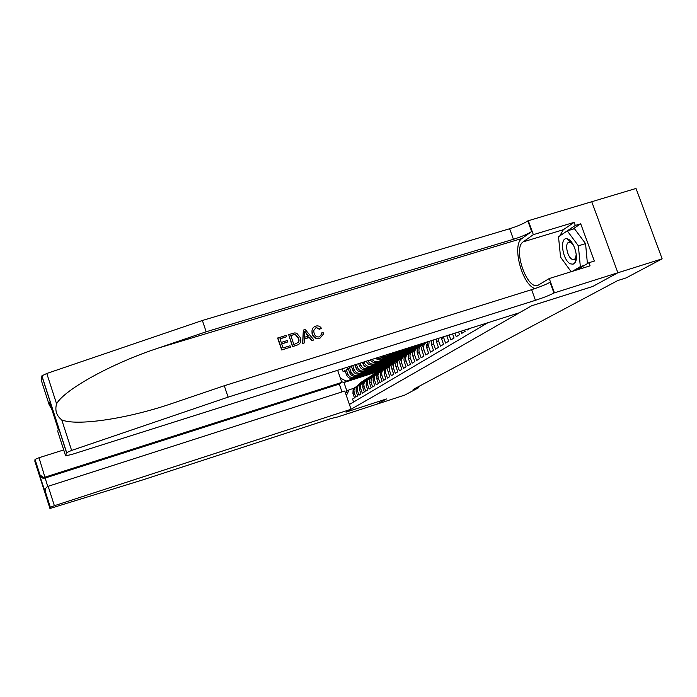 <?xml version="1.0" encoding="UTF-8"?>
<svg xmlns="http://www.w3.org/2000/svg" width="697" height="697" viewBox="0 0 697 697"><rect width="100%" height="100%" fill="white"/><g stroke="black" fill="none" stroke-linecap="round" stroke-linejoin="round"><path stroke-width="1.05" d="M51.639 408.79L49.217 404.922L41.445 380.789L41.898 375.831L46.786 373.479L202.383 320.481L509.629 228.738C517.679 226.194 523.735 223.58 527.803 220.888L636.012 188.46L662.15 258.84L617.83 272.788L592.668 286.511L531.593 305.8L346.017 412.119L386.452 398.954L376.92 404.155L404.713 395.103L418.81 387.637L418.461 386.635M353.597 402.003L352.569 399.032L354.477 397.882L352.935 393.422L354.207 392.638L353.937 390.425L354.607 388.342L357.221 386.225M354.207 392.638L355.758 397.116L357.692 395.948L356.141 391.444L357.439 390.642L357.16 388.412L357.84 386.304L360.488 384.16M357.439 390.642L358.999 395.164L360.976 393.971L359.408 389.423L360.732 388.612L360.454 386.356L361.133 384.23L363.817 382.069M360.732 388.612L362.309 393.178L364.322 391.958L362.736 387.366L364.087 386.53L363.808 384.256L364.487 382.113L367.214 379.926M364.087 386.53L365.681 391.148L367.737 389.911L366.134 385.267L367.519 384.422L367.232 382.122L367.92 379.952L370.682 377.739M367.519 384.422L369.131 389.074L371.231 387.811L369.602 383.123L371.013 382.261L371.205 378.157L379.612 370.464M371.013 382.261L372.642 386.957L374.786 385.676L373.139 380.945L374.577 380.057L374.289 377.713L374.986 375.5L377.826 373.235M374.577 380.057L376.223 384.805L378.41 383.489L376.755 378.715L378.218 377.809L377.922 375.439L378.628 373.209L381.512 370.917M378.218 377.809L379.882 382.601L382.122 381.259L380.44 376.432L381.939 375.509L381.642 373.113L382.348 370.865L385.275 368.547M381.939 375.509L383.62 380.362L385.903 378.985L384.204 374.106L385.737 373.165L385.432 370.743L386.147 368.469L389.118 366.125M385.737 373.165L387.436 378.062L389.771 376.659L388.055 371.736L389.614 370.769C388.891 368.295 389.44 366.23 391.27 364.592L393.047 363.651M389.614 370.769L391.339 375.718L393.718 374.289L391.984 369.305L393.578 368.321C392.847 365.82 393.396 363.738 395.243 362.074L397.055 361.124M393.578 368.321L395.321 373.322L397.752 371.867L395.992 366.831L397.63 365.82C396.881 363.294 397.438 361.185 399.303 359.513L401.15 358.546M397.63 365.82L399.39 370.874L401.873 369.384L400.095 364.296L401.768 363.268C401.01 360.706 401.577 358.58 403.458 356.89L405.34 355.906M401.768 363.268L403.546 368.373L406.09 366.849L404.295 361.699L405.994 360.654C405.236 358.066 405.802 355.914 407.701 354.207L409.627 353.213M405.994 360.654L407.806 365.82L410.402 364.261L408.581 359.051L410.324 357.979C409.548 355.365 410.124 353.196 412.049 351.462L414.009 350.452M410.324 357.979L412.154 363.207L414.811 361.604L412.964 356.35L414.75 355.243C413.966 352.604 414.549 350.408 416.484 348.657L418.488 347.629M414.75 355.243L416.597 360.532L419.315 358.894L417.451 353.571L419.28 352.447C418.488 349.772 419.071 347.559 421.032 345.79L423.079 344.736M419.28 352.447L421.154 357.796L423.933 356.123L422.042 350.739L423.915 349.589C423.114 346.879 423.698 344.64 425.675 342.846L427.775 341.783M423.915 349.589L425.815 354.991L428.664 353.274L426.747 347.838L428.655 346.653L429.152 341.321M428.655 346.653L430.58 352.124L433.499 350.373L431.556 344.858L433.517 343.656L433.299 340.005M433.517 343.656L435.468 349.188L438.448 347.394L436.488 341.818L438.491 340.58L438.108 338.481M438.491 340.58L440.469 346.182L443.527 344.335L441.541 338.698L443.588 337.426L443.405 336.808M443.588 337.426L445.592 343.098L448.729 341.208L446.803 335.762M449.103 335.004L450.846 339.936L454.061 338.001L452.606 333.889M454.975 333.14L456.23 336.703L459.532 334.717L458.565 332.007M460.996 331.232L461.754 333.375L465.134 331.345L464.681 330.064M467.173 329.28L467.417 329.969L470.127 328.348M389.074 364.505L359.408 373.958C356.385 374.585 354.207 373.444 352.874 370.516L351.305 365.986L349.389 367.336L351.541 366.657M385.476 366.77L356.15 376.119C353.152 376.746 350.992 375.613 349.676 372.721L348.125 368.234L346.243 369.558L348.352 368.887M662.15 258.84L626.124 277.911L617.76 280.551L413.086 389.501L418.81 387.637M349.415 404.478L487.9 322.72M383.289 368.121L354.224 377.399C351.244 378.018 349.101 376.894 347.786 374.019L346.243 369.558M381.965 368.983L352.952 378.244L354.224 377.399M386.818 365.89L357.448 375.256C354.442 375.883 352.273 374.751 350.948 371.849L349.389 367.336M390.372 363.634L360.732 373.078C357.7 373.705 355.514 372.564 354.172 369.628L352.752 365.507M393.944 361.342L364.087 370.856C361.02 371.492 358.816 370.325 357.465 367.371L356.411 364.348M392.681 362.213L362.736 371.745L364.087 370.856M397.63 358.999L367.502 368.582C364.409 369.227 362.179 368.051 360.819 365.062L360.157 363.163M396.793 359.6L366.125 369.497L367.502 368.582M401.411 356.594L370.996 366.265C367.868 366.918 365.62 365.733 364.235 362.71L363.973 361.952M400.784 357.064L369.593 367.197L370.996 366.265M405.297 354.137L374.55 363.904C371.606 364.557 369.384 363.494 367.885 360.715M403.911 355.069L373.122 364.853L374.55 363.904M409.287 351.619L378.183 361.49C375.77 362.109 373.74 361.403 372.093 359.382M407.719 352.621L376.728 362.466L378.183 361.49M413.365 349.049L381.895 359.033L376.694 357.927M411.613 350.121L380.405 360.018L381.895 359.033M419.481 345.006L417.494 346.435L385.685 356.515L381.86 356.289M415.63 347.55L384.16 357.526L385.685 356.515M417.494 346.435L416.475 347.089M421.65 343.691L388.604 354.154M419.777 344.919L387.994 354.982L389.553 353.945M421.676 343.778L420.883 344.283M342.166 368.852L343.159 371.728L345.224 371.074M352.952 378.244C349.981 378.863 347.847 377.739 346.54 374.873L345.006 370.429L343.159 371.728M354.939 364.81L356.141 368.277C357.483 371.222 359.687 372.381 362.736 371.745M358.65 363.634L359.469 365.995C360.828 368.966 363.05 370.133 366.125 369.497M362.44 362.44L362.858 363.66C364.235 366.666 366.483 367.842 369.593 367.197M366.308 361.212L366.326 361.273C367.72 364.313 369.976 365.507 373.122 364.853M378.027 371.527L343.978 382.514L346.967 391.191L349.127 389.806L354.015 388.238M379.856 370.307L346.121 381.076L343.978 382.514L341.574 381.712M415.342 347.646L413.399 349.023M411.282 350.225L409.383 351.549M407.309 352.752L405.445 354.032M403.424 355.226L401.594 356.481M399.608 357.657L397.821 358.877M395.87 360.035L394.127 361.238M392.202 362.362L384.892 368.678M388.612 364.653L386.948 365.803M385.084 366.892L383.455 368.016M381.634 369.088L380.031 370.185M441.227 337.496L441.541 338.698M436.122 339.108L436.488 341.818M431.548 340.563L431.556 344.858M427.81 341.739L426.747 347.838M424.891 343.342L423.802 344.03C421.833 345.817 421.249 348.047 422.042 350.739M420.274 346.261L419.202 346.94C417.25 348.7 416.667 350.913 417.451 353.571M415.76 349.11L414.698 349.789C412.763 351.532 412.188 353.719 412.964 356.35M411.352 351.898L410.298 352.569C408.381 354.294 407.815 356.455 408.581 359.051M407.039 354.625L405.994 355.287C404.103 356.995 403.537 359.129 404.295 361.699M402.822 357.291L401.786 357.944C399.912 359.635 399.346 361.752 400.095 364.296M399.024 359.748L397.673 360.541C395.818 362.213 395.26 364.313 395.992 366.831M394.972 362.309L393.639 363.085C391.801 364.74 391.252 366.814 391.984 369.305M409.862 348.056L407.876 349.336L417.451 346.304M407.667 348.753L407.876 349.336M385.467 355.148L387.994 354.982M391.008 364.81L389.701 365.577C387.88 367.214 387.332 369.271 388.055 371.736M405.811 350.669L403.868 351.915L413.356 348.909M403.668 351.34L403.868 351.915M379.708 356.969L384.16 357.526M387.131 367.258L384.395 369.854L384.204 374.106M401.847 353.222L399.947 354.442L409.348 351.462M399.756 353.884L399.947 354.442M374.803 358.528L380.405 360.018M383.333 369.654L380.632 372.224L380.44 376.432M397.961 355.723L396.114 356.916L405.419 353.954M395.922 356.367L396.114 356.916M370.368 359.931C371.98 362.248 374.097 363.093 376.728 362.466M379.604 372.006L376.946 374.542L376.755 378.715M394.162 358.171L392.35 359.338L401.568 356.402M392.158 358.807L392.35 359.338M375.962 374.306L373.156 377.243L373.139 380.945M390.433 360.576L388.665 361.708L397.795 358.807M388.482 361.194L388.665 361.708M372.39 376.554L369.793 379.046L369.602 383.123M386.774 362.928L385.049 364.043L394.101 361.159M384.866 363.529L385.049 364.043M368.896 378.767L366.326 381.224L366.134 385.267M383.193 365.228L381.503 366.326L390.468 363.468M381.329 365.829L381.503 366.326M365.463 380.928L362.928 383.359L362.736 387.366M379.682 367.493L378.027 368.556L386.913 365.725M377.861 368.077L378.027 368.556M362.1 383.054L359.425 385.868L359.408 389.423M376.241 369.715L374.62 370.752L383.428 367.946M374.455 370.281L374.62 370.752M358.798 385.127L356.158 387.924L356.141 391.444M372.86 371.884L371.274 372.904L380.013 370.124M371.118 372.442L371.274 372.904M340.302 378.027L346.121 381.076M355.566 387.175L353.126 389.527L352.935 393.422M349.127 389.806L346.365 395.617M345.616 393.448L346.967 391.191M570.521 263.867L573.126 264.189L575.138 262.499C578.754 257.341 573.919 241.284 568.099 239.132L567.384 238.879C559.142 236.135 562.279 260.486 570.521 263.867M573.431 245.144L570.59 242.417L568.621 242.329C564.535 243.706 567.471 257.472 572.237 259.345L574.258 259.476L575.408 258.387L576.245 254.562M571.148 271.717L560.554 257.097L558.506 236.78L567.288 230.873L574.441 228.703L585.567 243.619L587.414 263.623M567.288 230.873L578.371 245.823L580.34 266.602L572.35 271.342M585.567 243.619L578.371 245.823M584.617 265.269L580.34 266.602M281.701 349.981L290.457 347.158L281.701 349.981L277.65 338.089L286.101 335.37L286.572 336.738L280.002 338.916M281.736 343.996L287.835 341.905L281.666 343.804L283.078 347.925L289.987 345.782L290.457 347.158M288.654 334.586L292.513 346.636L296.896 345.172L292.705 346.461L288.654 334.586L294.77 332.905L296.756 333.227L300.233 337.514L300.738 339.805C300.877 342.619 299.597 344.414 296.896 345.172M321.178 333.262L321.23 334.473L321.178 333.262M319.862 329.036L316.124 327.503L319.522 329.35L321.369 328.182L319.522 329.35M312.448 333.724L311.977 330.979L312.09 334.055C313.458 337.757 316.011 339.204 319.731 338.385L319.932 338.219C316.272 338.986 313.772 337.487 312.448 333.724L312.09 334.055M202.383 320.481L206.173 331.772L513.436 239.28C521.487 236.719 527.559 234.131 531.654 231.517L522.001 238.452C511.537 244.664 521.992 284.812 534.965 288.567M206.173 331.772L158.419 348.038C112.557 363.102 64.751 389.266 56.57 403.798C54.767 410.455 56.501 415.821 61.763 419.89C76.217 426.163 125.713 419.106 170.321 404.068L224.277 385.737L531.619 289.664C539.678 287.051 545.821 284.594 550.055 282.285L553.941 293.001L617.873 272.762L592.798 286.441L531.706 305.739L519.579 312.692L71.608 454.514L65.605 455.803L66.546 452.649L41.837 375.988M303.352 330.082L302.585 343.525L304.528 342.811L302.786 343.351L303.352 330.082L305.199 329.515L313.868 339.918L312.125 340.458L309.555 337.226L304.606 338.751L304.528 342.811M304.598 338.96L309.224 337.531L311.925 340.641L313.868 339.918M591.718 201.651L617.873 272.762M224.277 385.737L228.102 397.133L535.453 300.302C543.521 297.671 549.68 295.24 553.941 293.001M61.763 419.89L71.617 450.428L228.102 397.133M559.743 235.952L563.324 229.722L574.162 222.352L575.295 225.436L559.926 235.821M576.576 270.027L588.93 262.725L594.349 261.044L580.706 223.798L575.295 225.436M588.93 262.725L590.071 265.827L549.245 278.539L554.394 292.74M528.239 220.574L533.336 234.654L523.22 241.842C512.339 248.367 527.193 291.18 538.284 285.143L549.245 278.539M574.162 222.352L533.336 234.654M71.617 450.428L66.546 452.649M569.693 269.722L564.5 262.542M559.604 247.705L559.168 243.392M580.706 223.798L572.498 229.287M568.404 239.289L568.282 239.977M49.217 404.922L49.565 402.352L49.836 403.206M316.124 327.503L313.659 330.613L314.086 333.218C314.896 336.015 316.638 337.243 319.313 336.904L321.561 334.185M311.977 330.979C312.151 328.514 313.406 326.893 315.741 326.118C318.041 325.49 319.923 326.17 321.369 328.182M321.535 332.939L323.303 332.826L323.286 334.264L319.932 338.219M304.694 333.593L304.633 337.235L308.597 336.015L304.746 331.162L304.694 333.593M306.401 333.253L306.07 333.558L308.109 336.163M293.89 344.579L298.769 342.149L299.057 340.084L298.586 337.993L295.153 334.377L290.771 335.449L293.89 344.579M298.769 342.149L299.057 340.084M298.586 337.993L298.734 340.389M295.153 334.377L298.238 338.315M293.141 334.726L294.892 334.63M290.823 335.606L292.888 334.969M286.572 336.738L279.959 338.768L281.205 342.427L287.364 340.528L287.835 341.905M281.884 349.807L277.833 337.906M63.723 449.94L39.015 457.729L47.718 486.462M341.809 382.383L45.209 477.079L43.075 477.245L42.909 478.247L45.035 478.081L339.291 384.073L341.809 382.383L337.644 370.29M386.399 398.989L345.973 412.145L351.053 409.235L344.78 391.017L48.163 486.288L54.383 505.717L50.341 507.259L49.957 508.514L143.66 479.614L331.641 418.374L337.461 417.015L376.903 404.164L386.399 398.989M50.315 507.285L39.799 475.842L35.007 459.401L34.85 461.275L49.957 508.514M341.992 391.914L339.291 384.073M351.053 409.235L54.383 505.717M35.007 459.401L39.015 457.729M45.357 491.786L45.27 491.402C45.035 488.902 46.002 487.194 48.163 486.288M45.183 492.657L45.209 490.061M39.799 475.842L42.909 478.247M39.938 474.831L43.075 477.245M441.549 338.733L441.044 337.548M436.435 341.652L436.017 339.143M431.452 344.518L431.269 341.608M426.59 347.341L426.433 344.815M421.851 350.094L421.711 348.012M423.637 344.17L425.196 342.567M417.172 352.455L417.094 351.288M421.554 345.416L423.915 342.976M422.6 344.902L424.708 342.724M424.403 342.819L422.251 345.041M419.167 346.967L422.661 343.368M417.059 348.256L421.79 343.647M418.061 347.768L422.243 343.508M422.025 343.577L417.721 347.908M414.741 349.763L421.084 344.187M412.659 351.035L418.13 345.973M413.626 350.574L419.507 345.102M419.245 345.294L413.295 350.704M410.394 352.508L416.658 347.001M408.355 353.754L413.774 348.744M409.287 353.318L415.116 347.89M414.863 348.073L408.965 353.449M406.142 355.191L412.336 349.746M404.147 356.42L409.514 351.454M405.044 356.001L410.829 350.626M410.585 350.8L404.739 356.123M401.986 357.814L408.102 352.429M400.026 359.025L405.34 354.102M400.897 358.633L406.63 353.292M406.386 353.466L400.592 358.746M397.917 360.384L403.964 355.061M395.992 361.569L401.263 356.698M396.837 361.203L402.517 355.906M402.282 356.071L396.541 361.307M393.936 362.902L399.912 357.631M392.045 364.069L397.273 359.243M392.855 363.712L398.501 358.458M398.275 358.624L392.577 363.817M390.041 365.359L395.948 360.149M388.185 366.509L393.361 361.726M388.97 366.178L394.563 360.959M394.336 361.124L388.691 366.273M386.225 367.772L392.062 362.623M384.395 368.905L389.527 364.156M385.162 368.582L390.712 363.407M382.487 370.133L388.255 365.036M380.693 371.257L385.781 366.544M381.425 370.943L386.931 365.812M386.722 365.969L381.163 371.039M378.828 372.442L384.535 367.397M377.06 373.548L382.104 368.879M377.774 373.252L383.237 368.164M383.028 368.312L377.521 373.348M375.239 374.716L380.884 369.724M373.496 375.805L378.506 371.17M379.403 370.612L373.94 375.605M371.728 376.929L377.992 371.562M370.002 378.009L374.977 373.418M370.839 377.582L376.058 372.721M375.857 372.869L370.438 377.826M368.277 379.107L374.463 373.801M366.587 380.179L371.518 375.613M367.546 379.604L372.581 374.934M372.381 375.082L367.005 379.996M364.897 381.242L370.377 376.397M363.233 382.296L368.121 377.774M364.235 381.668L369.166 377.103M368.974 377.243L363.642 382.13M361.586 383.333L367.014 378.532M359.94 384.378L364.792 379.882M362.283 382.897L365.82 379.238M365.629 379.368L360.34 384.213M358.336 385.389L363.721 380.632M356.716 386.426L361.534 381.965M357.727 385.772L362.536 381.32M362.353 381.459L357.099 386.26M356.15 376.119L357.448 375.256M359.408 373.958L360.732 373.078M346.54 374.873L347.786 374.019M349.676 372.721L350.948 371.849M352.874 370.516L354.172 369.628M356.141 368.277L357.465 367.371M359.469 365.995L360.819 365.062M362.858 363.66L364.235 362.71M158.419 348.038L522.001 238.452M531.619 289.664L535.453 300.302M513.436 239.28L509.629 228.738M49.565 402.352L58.234 429.265L57.773 431.487L65.605 455.803M46.786 373.479L56.57 403.798M531.654 231.517L527.803 220.888M563.324 229.722L523.22 241.842M421.685 344.039L422.539 343.49M420.291 344.928L421.145 344.379M417.224 346.871L418.061 346.339M415.865 347.733L416.693 347.202M412.868 349.641L413.687 349.119M411.535 350.486L412.345 349.964M408.599 352.342L409.4 351.837M407.301 353.17L408.093 352.665M404.426 354.991L405.218 354.494M403.154 355.801L403.938 355.304M400.348 357.587L401.115 357.099M399.102 358.38L399.86 357.892M396.349 360.122L397.107 359.643M395.129 360.898L395.879 360.427M392.446 362.606L393.178 362.144M391.244 363.364L391.975 362.902M388.612 365.036L389.335 364.583M387.436 365.786L388.159 365.333M384.857 367.424L385.563 366.97M383.716 368.147L384.413 367.702M381.189 369.758L381.878 369.314M380.065 370.473L380.754 370.029M377.582 372.041L378.262 371.614M376.485 372.738L377.155 372.311M374.054 374.28L374.725 373.862M372.973 374.969L373.636 374.55M370.595 376.476L371.248 376.066M369.541 377.155L370.185 376.737M367.206 378.637L367.842 378.227M366.169 379.29L366.805 378.889M363.878 380.745L364.505 380.344M362.858 381.39L363.486 380.998M360.619 382.819L361.229 382.426M359.617 383.455L360.227 383.062M423.802 344.03L425.675 342.846M419.202 346.94L421.032 345.79M414.698 349.789L416.484 348.657M410.298 352.569L412.049 351.462M405.994 355.287L407.701 354.207M401.786 357.944L403.458 356.89M397.673 360.541L399.303 359.513M393.639 363.085L395.243 362.074M389.701 365.577L391.27 364.592M385.842 368.016L387.375 367.049M382.061 370.403L383.568 369.454M378.366 372.738L379.83 371.806M374.733 375.03L376.18 374.115M371.187 377.269L372.599 376.38M367.702 379.473L369.088 378.593M364.296 381.625L365.655 380.771M357.674 385.807L358.972 384.988M354.459 387.837L355.731 387.035M575.408 258.387L575.138 262.499M576.253 258.857L575.356 259.136M571.096 241.571L570.163 241.859M570.102 242.242L567.384 238.879M41.898 375.831L66.624 452.545M50.341 507.259L45.27 491.402M39.929 476.147L45.096 492.291M40.069 475.136L35.024 459.358M421.999 343.586L421.215 344.083M418.975 345.503L418.139 346.034M417.608 346.374L416.771 346.906M414.593 348.291L413.774 348.814M413.251 349.145L412.432 349.659M410.306 351.018L409.496 351.532M408.991 351.846L408.189 352.36M406.107 353.684L405.314 354.189M404.826 354.503L404.042 355M401.995 356.298L401.228 356.786M400.74 357.091L399.973 357.578M397.978 358.85L397.22 359.33M396.75 359.635L396.001 360.105M394.04 361.351L393.308 361.821M392.838 362.118L392.106 362.579M390.189 363.799L389.466 364.261M389.013 364.548L388.29 365.01M386.417 366.204L385.711 366.648M385.258 366.936L384.561 367.38M382.723 368.547L382.026 368.992M381.59 369.271L380.902 369.706M379.098 370.856L378.419 371.283M375.544 373.113L374.881 373.531M372.067 375.326L371.414 375.735M371.004 375.997L370.351 376.415M368.652 377.486L368.016 377.896M367.615 378.157L366.97 378.558M365.306 379.621L364.679 380.013M364.287 380.266L363.66 380.667M362.031 381.703L361.412 382.095M361.02 382.339L360.41 382.731"/></g></svg>
